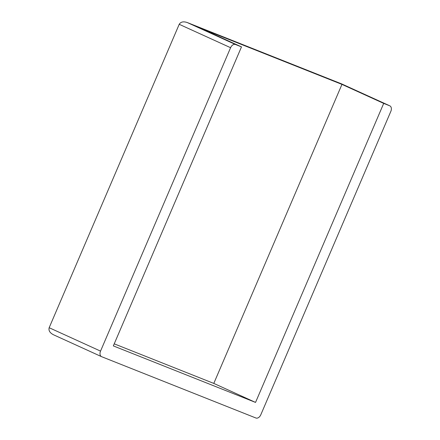 <?xml version="1.0" encoding="UTF-8"?>
<svg xmlns="http://www.w3.org/2000/svg" width="440" height="440" viewBox="0 0 440 440"><rect width="100%" height="100%" fill="white"/><g stroke="black" fill="none" stroke-linecap="round" stroke-linejoin="round"><path stroke-width="0.66" d="M199.749 27.88L241.489 46.888L235.477 44.501A4.785 3.234 114.5 0 0 230.588 47.702L100.54 351.115A4.785 3.234 114.5 0 0 101.563 356.664A4.785 3.234 114.5 0 0 101.662 356.708L255.899 418A4.785 3.234 114.5 0 0 260.788 414.799L390.836 111.38A4.785 3.234 114.5 0 0 389.813 105.831A4.785 3.234 114.5 0 0 389.714 105.793L383.702 103.4L341.957 84.392L199.749 27.88M114.219 343.838L213.796 383.411L341.957 84.392M230.588 47.702L179.212 24.305L49.165 327.718C48.422 330.539 49.869 332.893 53.498 334.774L101.563 356.664M241.489 46.888L113.333 345.906L255.541 402.418L383.702 103.4M213.796 383.411L255.541 402.418M179.212 24.305C180.741 21.824 183.441 21.241 187.314 22.567L235.477 44.501M187.088 22.473L341.545 83.859L187.088 22.473M341.528 83.847L389.813 105.831M389.714 105.793L341.545 83.859M49.165 327.718L100.54 351.115"/></g></svg>
